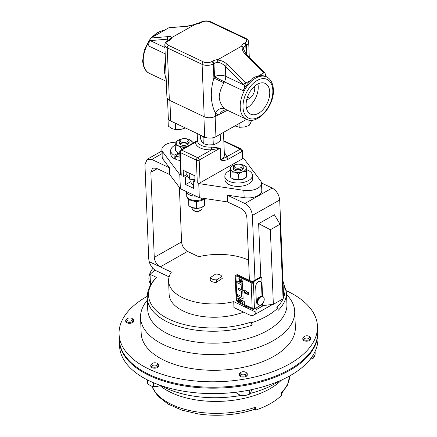 <?xml version="1.0" encoding="UTF-8"?>
<svg xmlns="http://www.w3.org/2000/svg" width="437" height="437" viewBox="0 0 437 437"><rect width="100%" height="100%" fill="white"/><g stroke="black" fill="none" stroke-linecap="round" stroke-linejoin="round"><path stroke-width="0.66" d="M269.738 92.109A16.994 10.319 115.3 0 0 265.193 83.429A16.994 10.319 115.3 0 0 252.471 88.378A16.994 10.319 115.3 0 0 246.107 105.475A16.994 10.319 115.3 0 0 250.652 114.155A16.994 10.319 115.3 0 0 263.374 109.206A16.994 10.319 115.3 0 0 269.738 92.109M246.446 108.152A16.994 10.319 115.3 0 0 258.218 86.657A16.994 10.319 115.3 0 0 257.885 83.98M192.116 207.673L192.16 208.771A4.965 2.573 -2.3 0 0 193.236 210.29A4.965 2.573 -2.3 0 0 200.681 210.257A4.965 2.573 -2.3 0 0 201.124 209.973A4.965 2.573 -2.3 0 0 202.08 208.373L202.036 207.275M193.236 210.29L194.094 210.825A3.911 2.032 -2.3 0 0 199.966 210.798A3.911 2.032 -2.3 0 0 200.315 210.574L201.124 209.973M190.974 179.312L191.122 182.939A4.965 2.573 -2.3 0 0 193.356 184.971M166.246 80.419L164.268 71.389L165.35 58.006M244.491 85.63L243.584 84.794A1.972 0.65 -44.8 0 1 245.485 82.779L245.802 83.096L244.491 85.63A7.942 4.823 -64.7 0 1 243.18 90.716L224.432 81.845A23.429 14.23 115.3 0 0 223.963 82.801C221.035 87.782 219.445 92.644 219.205 97.391C219.838 102.46 221.778 106.278 225.011 108.84A23.429 14.23 115.3 0 0 226.836 109.998L246.484 119.301A23.429 14.23 -64.7 0 1 240.224 107.338A23.429 14.23 -64.7 0 1 248.992 83.767A23.429 14.23 -64.7 0 1 266.532 76.945A7.942 4.823 -64.7 0 1 265.27 73.875L264.898 72.968L263.506 72.586A1.972 0.65 -44.8 0 1 264.363 72.438L264.898 72.968M187.129 139.212L187.986 139.747A4.965 2.573 177.7 0 1 189.068 141.266A4.965 2.573 177.7 0 1 183.791 144.046A4.965 2.573 177.7 0 1 179.148 141.664A4.965 2.573 177.7 0 1 180.104 140.064L180.913 139.463A3.911 2.032 177.7 0 1 184.321 138.534A3.911 2.032 177.7 0 1 187.129 139.212A3.911 2.032 177.7 0 1 187.539 141.402A3.911 2.032 177.7 0 1 183.819 142.599A3.911 2.032 177.7 0 1 180.53 141.533A3.911 2.032 177.7 0 1 180.913 139.463M189.068 141.266L189.123 142.593A4.965 2.573 177.7 0 1 183.84 145.374A4.965 2.573 177.7 0 1 179.203 142.992L179.148 141.664M241.311 164.853L242.169 165.388A4.965 2.573 177.7 0 1 243.092 166.328A4.965 2.573 177.7 0 1 243.245 166.907A4.965 2.573 177.7 0 1 238.957 169.638A4.965 2.573 177.7 0 1 233.484 167.884A4.965 2.573 177.7 0 1 233.331 167.305A4.965 2.573 177.7 0 1 234.281 165.705L235.095 165.104A3.911 2.032 177.7 0 1 241.311 164.853A3.911 2.032 177.7 0 1 242.043 165.596A3.911 2.032 177.7 0 1 239.219 168.147A3.911 2.032 177.7 0 1 234.461 166.825A3.911 2.032 177.7 0 1 235.095 165.104M243.245 166.907L243.3 168.234A4.965 2.573 177.7 0 1 239.012 170.965A4.965 2.573 177.7 0 1 233.533 169.212A4.965 2.573 177.7 0 1 233.38 168.633L233.331 167.305M152.988 268.351A10.422 6.331 115.3 0 0 148.886 279.063A10.422 6.331 115.3 0 0 150.426 283.46M119.312 340.084A99.275 51.49 -2.3 0 0 119.323 340.56L119.541 345.984A99.275 51.49 -2.3 0 0 182.475 391.022A99.275 51.49 -2.3 0 0 290.026 375.738A99.275 51.49 -2.3 0 0 317.928 338.014L317.715 332.59A99.275 51.49 -2.3 0 0 317.688 332.115M119.323 340.56A99.275 51.49 -2.3 0 0 182.262 385.592A99.275 51.49 -2.3 0 0 289.807 370.314A99.275 51.49 -2.3 0 0 317.715 332.59M161.379 385.724A77.147 40.013 -2.3 0 0 241.246 395.381M250.33 393.393A77.147 40.013 -2.3 0 0 274.764 383.85A77.147 40.013 -2.3 0 0 279.418 380.982M309.101 336.304L309.871 336.785A3.971 2.059 177.7 0 1 310.734 338.003A3.971 2.059 177.7 0 1 307.856 340.112A3.971 2.059 177.7 0 1 302.797 338.32A3.971 2.059 177.7 0 1 303.562 337.036L304.294 336.495A3.026 1.568 177.7 0 1 305.905 335.867A3.026 1.568 177.7 0 1 309.101 336.304A3.026 1.568 177.7 0 1 307.566 338.839A3.026 1.568 177.7 0 1 304.25 338.325A3.026 1.568 177.7 0 1 304.294 336.495M310.734 338.003L310.773 338.959A3.971 2.059 177.7 0 1 307.894 341.068A3.971 2.059 177.7 0 1 302.836 339.276L302.797 338.32M132.018 318.464L132.788 318.944A3.971 2.059 177.7 0 1 133.651 320.157A3.971 2.059 177.7 0 1 130.772 322.266A3.971 2.059 177.7 0 1 125.714 320.479A3.971 2.059 177.7 0 1 126.479 319.196L127.211 318.655A3.026 1.568 177.7 0 1 128.822 318.027A3.026 1.568 177.7 0 1 132.018 318.464A3.026 1.568 177.7 0 1 130.483 320.998A3.026 1.568 177.7 0 1 127.172 320.479A3.026 1.568 177.7 0 1 127.211 318.655M133.651 320.157L133.689 321.113A3.971 2.059 177.7 0 1 130.81 323.222A3.971 2.059 177.7 0 1 125.752 321.435L125.714 320.479M157.074 363.305L157.844 363.786A3.971 2.059 177.7 0 1 158.707 364.999A3.971 2.059 177.7 0 1 158.593 365.551A3.971 2.059 177.7 0 1 154.299 367.222A3.971 2.059 177.7 0 1 150.776 365.321A3.971 2.059 177.7 0 1 150.891 364.775A3.971 2.059 177.7 0 1 151.535 364.037L152.267 363.497A3.026 1.568 177.7 0 1 157.074 363.305A3.026 1.568 177.7 0 1 157.642 364.649A3.026 1.568 177.7 0 1 153.977 365.9A3.026 1.568 177.7 0 1 151.776 364.059A3.026 1.568 177.7 0 1 152.267 363.497M158.707 364.999L158.746 365.955A3.971 2.059 177.7 0 1 158.631 366.506A3.971 2.059 177.7 0 1 154.337 368.178A3.971 2.059 177.7 0 1 150.814 366.277L150.776 365.321M245.616 372.226L246.386 372.706A3.971 2.059 177.7 0 1 247.249 373.925A3.971 2.059 177.7 0 1 244.867 375.924A3.971 2.059 177.7 0 1 240.525 375.645A3.971 2.059 177.7 0 1 239.318 374.241A3.971 2.059 177.7 0 1 240.077 372.958L240.809 372.417A3.026 1.568 177.7 0 1 245.354 372.084A3.026 1.568 177.7 0 1 245.616 372.226A3.026 1.568 177.7 0 1 245.283 374.378A3.026 1.568 177.7 0 1 241.148 374.465A3.026 1.568 177.7 0 1 240.809 372.417M247.249 373.925L247.287 374.88A3.971 2.059 177.7 0 1 244.906 376.88A3.971 2.059 177.7 0 1 240.563 376.601A3.971 2.059 177.7 0 1 239.356 375.197L239.318 374.241M119.072 334.179L119.285 339.609A99.275 51.49 -2.3 0 0 182.224 384.642A99.275 51.49 -2.3 0 0 289.769 369.363A99.275 51.49 -2.3 0 0 317.677 331.639L317.459 326.21A99.275 51.49 177.7 0 1 289.551 363.934A99.275 51.49 177.7 0 1 182.005 379.218A99.275 51.49 177.7 0 1 119.072 334.179A99.275 51.49 177.7 0 1 146.974 296.455A99.275 51.49 177.7 0 1 147.253 296.297M286.328 290.714A99.275 51.49 177.7 0 1 317.459 326.21M286.541 294.576A77.147 40.013 177.7 0 1 294.718 311.466A77.147 40.013 177.7 0 1 273.038 340.784A77.147 40.013 177.7 0 1 189.456 352.659A77.147 40.013 177.7 0 1 140.55 317.661A77.147 40.013 177.7 0 1 147.351 300.164M294.718 311.466L295.346 327.1A77.147 40.013 177.7 0 1 273.666 356.417A77.147 40.013 177.7 0 1 190.084 368.293A77.147 40.013 177.7 0 1 141.178 333.289L140.55 317.661M212.595 279.265A5.561 2.884 -2.3 0 0 216.719 279.784L216.282 282.373A6.167 3.196 -2.3 0 1 212.3 281.761A6.167 3.196 -2.3 0 1 210.153 279.931L210.59 277.348A5.561 2.884 -2.3 0 0 212.595 279.265M222.275 278.418L221.663 276.594A5.561 2.884 -2.3 0 0 219.658 274.671A5.561 2.884 -2.3 0 0 215.534 274.152L215.528 274.086A5.561 2.884 -2.3 0 1 219.653 274.605A5.561 2.884 -2.3 0 1 221.608 276.31L222.275 278.418L216.282 282.373M162.023 153.649L151.786 159.445L147.198 159.281L144.942 164.591L148.727 258.846L149.181 261.643L160.237 266.876C156.785 264.817 154.791 261.654 154.261 257.393L181.579 241.934C182.103 246.2 184.097 249.358 187.555 251.417L160.237 266.876L171.38 272.147A47.649 24.718 -2.3 0 0 168.6 281.089L169.135 294.385A47.649 24.718 -2.3 0 0 183.627 311.215A47.649 24.718 -2.3 0 0 243.573 312.116M168.6 281.089A47.649 24.718 -2.3 0 0 183.092 297.914A47.649 24.718 -2.3 0 0 233.729 301.656L244.873 306.932L246.189 306.19M248.587 260.086A47.649 24.718 -2.3 0 0 198.698 256.694L187.555 251.417M257.235 302.928L257.027 301.623A3.179 1.928 -64.7 0 1 257.344 299.449A3.179 1.928 -64.7 0 1 259.059 297.329L260.201 296.663A4.638 2.819 115.3 0 0 257.699 299.755A4.638 2.819 115.3 0 0 257.235 302.928A4.638 2.819 115.3 0 0 258.425 304.786L259.026 305.07A4.638 2.819 115.3 0 0 263.719 301.716A4.638 2.819 115.3 0 0 262.992 296.69A4.638 2.819 115.3 0 0 258.3 300.044A4.638 2.819 115.3 0 0 259.026 305.07M262.992 296.69L262.391 296.401A4.638 2.819 115.3 0 0 260.201 296.663M256.109 307.998L256.175 309.696L263.577 305.507M261.495 182.983L272.175 188.041C276.528 190.636 279.041 194.618 279.702 199.988L283.487 294.243L283.247 296.707A10.007 6.02 60.5 0 1 283.012 297.417M279.702 199.988L252.389 215.446L254.99 280.117L253.34 281.046A1.59 0.825 177.7 0 1 251.095 281.133L237.979 274.922A2.955 1.775 -119.5 0 0 236.625 274.878L235.898 275.288A2.955 1.775 -119.5 0 0 235.232 276.856L236.117 298.946A2.955 1.775 -119.5 0 0 238.34 302.475L253.351 309.554L253.318 308.713L238.329 301.623A1.972 1.185 60.5 0 1 236.849 299.269L235.958 277.178A1.972 1.185 60.5 0 1 236.395 276.14M260.518 276.987A2.955 1.792 -64.7 0 1 260.774 276.861L261.763 277.124A2.955 1.792 115.3 0 0 261.25 277.331L260.518 276.987L254.99 280.117M280.068 224.214L270.356 229.715L273.349 304.343L283.067 298.848L280.068 224.214L274.381 214.758L258.638 223.662L260.774 276.861M261.894 304.72L261.932 305.703L273.349 304.343M242.71 157.806L243.578 158.216L260.632 180.869A13.307 6.899 177.7 0 1 261.506 183.169L261.801 190.494A13.307 6.899 177.7 0 1 244.163 197.682L227.202 195.137L244.862 203.495L272.175 188.041M195.017 180.06L193.203 181.087L193.493 188.281L185.643 184.567L191.062 181.497M151.786 159.445L169.447 167.803L163.034 159.287A13.307 6.899 177.7 0 1 162.16 156.987L161.865 149.662A13.307 6.899 177.7 0 1 176.335 142.216M154.261 257.393L150.847 172.309L152.639 168.098L156.277 168.229L169.72 174.587L180.361 188.724L199.316 197.693L227.469 201.921L240.913 208.28C244.37 210.339 246.359 213.502 246.889 217.768L249.401 280.33M227.469 201.921L227.202 195.137M248.276 307.178L244.873 306.932L255.935 312.165L256.175 309.696M252.389 215.446C251.728 210.071 249.216 206.089 244.862 203.495M169.72 174.587L169.447 167.803M181.579 241.934L179.388 187.429M255.935 312.165A10.007 6.02 -119.5 0 1 253.919 315.006A10.007 6.02 -119.5 0 1 249.33 314.842L233.97 307.572L233.729 301.656M169.119 276.883L156.255 270.793A10.007 6.02 -119.5 0 1 149.181 261.643M180.361 188.724L179.793 174.609L162.739 151.956A13.307 6.899 177.7 0 1 161.865 149.662M199.316 197.693L198.753 183.584L197.305 182.895L196.388 160.155A1.972 1.196 -64.7 0 1 197.693 157.697A1.972 1.185 60.5 0 1 199.174 160.051L200.086 182.792A1.972 1.021 177.7 0 1 197.305 182.895M258.638 223.662L270.356 229.715M261.763 277.124L262.539 296.472M262.817 303.327L262.845 304.103A2.955 1.792 115.3 0 1 262.337 304.469L254.454 308.932A1.59 0.825 177.7 0 1 253.34 309.216M210.601 277.408L215.534 274.152M221.663 276.594L216.719 279.784M150.497 285.192L150.06 274.332L156.665 277.457A68.259 35.402 -2.3 0 0 169.299 319.321A68.259 35.402 -2.3 0 0 250.996 322.107L252.034 322.593A69.652 36.124 -2.3 0 0 277.866 307.976L276.834 307.484A68.259 35.402 -2.3 0 0 283.056 298.848M155.173 270.186A77.147 40.013 -2.3 0 0 150.06 274.332M282.963 281.089L286.448 292.255A69.652 36.124 177.7 0 1 277.97 310.554L277.866 307.976M250.996 322.107L252.138 325.172A69.652 36.124 177.7 0 1 147.258 297.848C147.127 290.501 150.142 283.788 156.309 277.719L156.665 277.457M286.448 292.255L286.923 304.168A69.652 36.124 177.7 0 1 218.779 343.061A69.652 36.124 177.7 0 1 147.733 309.762L147.258 297.848M252.138 325.172L252.034 322.593M283.067 298.832A68.259 35.402 -2.3 0 0 283.001 282.084M249.582 390.061L249.751 394.147L245.911 395.359L242.027 395.518L239.165 394.682L236.259 392.787L236.237 392.202M241.863 391.426L242.027 395.518M251.685 389.629L250.745 392.623L249.751 394.147M153.327 382.659L153.485 386.592L150.623 385.762L147.717 383.866L147.564 379.982M160.63 385.467L157.369 386.439L153.485 386.592M315.077 351.49L315.181 354.123L314.23 356.701L313.231 358.225L310.21 359.269M313.105 355.134L313.231 358.225M289.742 375.902A69.652 36.124 -2.3 0 1 281.27 392.65L281.384 395.501A69.652 36.124 177.7 0 1 255.552 410.119L254.197 409.48A67.833 35.184 177.7 0 1 244.867 412.075A67.833 35.184 177.7 0 1 198.311 413.948L181.896 410.152L168.076 404.088L157.757 396.009L151.732 386.204M160.089 385.68L160.603 386.089A69.652 36.124 -2.3 0 0 280.221 381.288L281.532 380.048M151.896 386.253A69.652 36.124 -2.3 0 0 255.437 407.268L255.552 410.119M255.437 407.268L254.274 409.453L244.867 412.075M179.809 153.797A8.134 4.217 -2.3 0 1 179.279 153.606L175.674 155.982L175.805 159.374A13.804 7.161 -2.3 0 0 180.077 160.494M178.405 154.185L178.367 153.174L174.117 155.244L174.254 158.636L175.75 157.904M176.865 151.934A8.134 4.217 -2.3 0 0 178.367 153.174M175.674 155.982A13.804 7.161 -2.3 0 0 179.94 157.102M175.221 145.15A13.804 7.161 -2.3 0 0 170.665 150.754A13.804 7.161 -2.3 0 0 174.117 155.244M170.665 150.754L170.801 154.146A13.804 7.161 -2.3 0 0 174.254 158.636M230.66 175.275A8.134 4.217 -2.3 0 0 230.512 176.171A8.134 4.217 -2.3 0 0 230.752 177.1M231.763 178.296A8.134 4.217 -2.3 0 0 245.714 177.717M246.637 176.362A8.134 4.217 -2.3 0 0 246.763 175.516A8.134 4.217 -2.3 0 0 246.566 174.685M230.441 170.321A13.804 7.161 -2.3 0 0 224.847 176.395A13.804 7.161 -2.3 0 0 238.924 182.999A13.804 7.161 -2.3 0 0 252.433 175.292A13.804 7.161 -2.3 0 0 246.353 169.676M224.847 176.395L224.984 179.787A13.804 7.161 -2.3 0 0 239.061 186.391A13.804 7.161 -2.3 0 0 252.57 178.684L252.433 175.292M246.435 171.315L246.277 168.092A7.942 4.119 -2.3 0 0 243.458 165.131L246.189 166.563L246.277 168.092A7.942 4.119 177.7 0 1 242.491 171.823L246.435 171.315L246.665 177.029L242.792 179.236A7.942 4.119 177.7 0 1 234.855 179.58A7.942 4.119 177.7 0 1 233.522 179.143A7.942 4.119 177.7 0 1 233.467 179.121M243.458 165.131A7.942 4.119 -2.3 0 0 242.125 164.7A7.942 4.119 -2.3 0 0 240.093 164.361M236.27 164.514A7.942 4.119 -2.3 0 0 234.188 165.044A7.942 4.119 -2.3 0 0 232.976 165.552A7.942 4.119 -2.3 0 0 230.408 168.78A7.942 4.119 -2.3 0 0 234.56 172.167A7.942 4.119 -2.3 0 0 242.491 171.823L238.618 174.035L238.848 179.744L242.792 179.236A7.942 4.119 177.7 0 0 244.004 178.722L244.103 178.673M232.976 165.552L230.315 167.251L230.791 177.712L234.855 179.58L238.848 179.744M230.561 172.003L234.56 172.167L238.618 174.035M230.315 167.251L230.791 177.712M186.67 146.701L185.714 146.788A7.942 4.119 177.7 0 1 178.198 145.685L181.257 148.236L181.317 149.733M181.257 148.236L185.714 146.788A7.942 4.119 -2.3 0 0 186.878 146.586M191.701 143.855A7.942 4.119 -2.3 0 0 190.122 139.895A7.942 4.119 -2.3 0 0 189.276 139.49A7.942 4.119 -2.3 0 0 185.911 138.72M182.087 138.873A7.942 4.119 -2.3 0 0 178.793 139.911A7.942 4.119 -2.3 0 0 176.641 141.692A7.942 4.119 -2.3 0 0 178.198 145.685L175.21 144.838L175.439 150.547L178.493 153.097L179.804 153.666M179.804 153.677A7.942 4.119 177.7 0 1 179.339 153.502A7.942 4.119 177.7 0 1 179.29 153.48L179.339 153.502M178.793 139.911L176.641 141.692L175.21 144.838M191.679 143.893L193.181 142.446L193.203 143.003M193.181 142.446L189.276 139.49M195.006 179.716L189.418 179.154L186.899 174.653L186.796 171.998M189.418 179.154L189.188 173.38L189.587 173.32M189.068 173.074L189.188 173.38M251.597 120.246L250.374 123.562L249.095 125.512L244.168 127.069L239.192 127.271L234.942 125.911M239.044 123.589L239.192 127.271M248.877 120.082L249.095 125.512M203.036 137.136L205.39 137.376A7.942 4.119 -2.3 0 1 204.707 137.092L202.402 136L203.036 137.136L203.303 143.729L201.916 141.883L200.474 138.671L200.326 135.017M213.032 138.147L214.491 137.322A7.942 4.119 -2.3 0 1 211.535 137.994L213.032 138.147L213.294 144.74L208.329 144.915L203.303 143.729M220.199 134.252L220.461 140.681L216.905 143.391L213.294 144.74M168.032 119.574L169.54 120.29A7.942 4.119 -2.3 0 1 168.409 118.788L168.032 119.574L168.3 126.167L172.025 128.598L175.701 129.669L175.445 123.239M185.605 127.91L180.683 129.472L175.701 129.669M218.254 114.707A31.371 19.053 -64.7 0 1 215.294 112.926L215.43 116.308L227.453 110.293M215.43 116.308A7.942 4.119 177.7 0 1 204.205 116.734L202.102 64.343L167.24 47.846L169.348 100.237L204.205 116.734M169.348 100.237A7.942 4.119 177.7 0 1 166.929 97.429L164.825 45.038A7.942 4.119 177.7 0 0 167.24 47.846A1.972 1.196 -64.7 0 1 168.545 45.388L203.402 61.885A5.971 3.097 -2.3 0 0 211.841 61.568L212.502 61.191A9.909 5.14 177.7 0 1 218.041 59.53L241.595 46.202A9.909 5.14 177.7 0 1 244.299 43.197L244.96 42.826A5.971 3.097 -2.3 0 0 244.824 38.445L209.968 21.948A5.971 3.097 -2.3 0 0 201.528 22.265L200.867 22.642A9.909 5.14 177.7 0 1 195.328 24.303L186.894 26.231A1.972 1.513 85.2 0 0 186.402 26.384L169.277 27.711M243.18 90.716A23.429 14.23 -64.7 0 1 251.914 79.632C253.061 77.759 254.995 76.666 257.704 76.36A23.429 14.23 -64.7 0 1 265.625 76.519L266.532 76.945C269.11 77.95 272.885 81.533 273.393 89.601C274.573 105.437 257.923 125.315 246.484 119.301M168.66 27.859L150.94 38.03A1.972 1.513 85.2 0 0 150.23 40.614L149.334 40.592L150.639 38.057M223.963 82.801L213.89 78.059A31.371 19.053 -64.7 0 1 214.518 76.775L213.988 63.545L213.322 63.917L213.89 78.059C210.033 91.311 210.503 102.93 215.294 112.926A7.942 6.238 129.4 0 1 225.011 108.84M227.251 64.441A1.972 0.65 -44.8 0 0 225.345 66.457L225.743 76.355A7.942 4.823 115.3 0 1 224.432 81.845L214.518 76.775A7.942 4.119 177.7 0 1 225.743 76.355L243.584 84.794L225.345 66.457C223.165 64.092 220.658 62.704 217.817 62.289L217.67 60.06C221.275 60.322 224.471 61.781 227.251 64.441L245.485 82.779M171.774 37.631A9.909 5.14 177.7 0 1 169.07 40.636L168.403 41.007A1.972 1.185 60.5 0 0 167.502 40.974L171.009 37.975L195.328 24.303M219.909 113.86A7.942 6.287 107 0 1 227.109 110.129M218.041 59.53L217.67 60.06M245.802 83.096L251.914 79.632M257.704 76.36L263.822 72.897M263.506 72.586L245.266 54.243C242.661 51.49 241.699 48.764 242.371 46.082L241.595 46.202M165.181 53.8L148.017 45.677A7.942 4.823 115.3 0 0 149.334 40.592M242.371 46.082L243.715 47.638L243.573 49.13L246.129 54.095L264.363 72.438M169.791 39.559C170.315 38.882 169.611 38.746 167.671 39.161L150.23 40.614L164.929 47.573M245.266 54.243A1.972 0.65 -44.8 0 1 246.129 54.095M169.124 27.706L169.452 27.684A1.972 1.513 85.2 0 0 168.955 27.837M150.94 38.03L168.382 36.577A1.972 1.513 85.2 0 0 167.671 39.161L167.742 40.843M193.203 181.087L195.093 181.983L194.847 175.811L183.212 170.304L183.464 176.477L185.354 177.373L185.643 184.567M185.354 177.373L187.686 176.056M186.899 174.532L183.464 176.477M197.519 140.468L195.596 142.194A1.972 1.682 -176.6 0 0 197.491 140.709M197.316 140.676L180.727 150.066A1.972 1.185 60.5 0 1 181.628 150.099L195.596 142.194A15.12 7.844 177.7 0 0 211.661 149.793L211.464 147.094L220.215 148.143L199.174 160.051A1.972 1.021 -2.3 0 1 196.388 160.155L180.328 152.551A1.972 1.196 -64.7 0 1 181.628 150.099L197.693 157.697L211.661 149.793L220.215 148.143L220.696 160.04L240.388 149.148L224.328 141.55A1.972 1.185 -119.5 0 0 223.842 141.419M181.24 175.297A1.972 1.021 177.7 0 1 180.645 174.598L179.733 151.858A1.972 1.021 -2.3 0 0 180.328 152.551L181.24 175.297L179.793 174.609M242.426 150.754A1.972 1.972 0 0 0 241.3 149.05A1.972 1.196 115.3 0 0 240.388 149.148A1.972 1.185 -119.5 0 1 241.874 151.502A1.972 1.021 -2.3 0 0 242.426 150.754L242.726 158.227A1.972 1.021 177.7 0 1 242.174 158.975L241.874 151.502L227.906 159.401C225.306 160.499 222.903 160.712 220.696 160.04A13.154 6.823 -2.3 0 0 224.389 155.042L223.482 132.395M227.906 159.401A1.972 1.185 -119.5 0 0 226.421 157.052A15.12 7.844 177.7 0 0 224.301 152.857M200.086 182.792L242.174 158.975M261.506 183.169A13.307 6.899 177.7 0 1 243.868 190.357L198.753 183.584M168.409 118.788A7.942 4.119 177.7 0 1 168.305 118.198L167.529 98.899M202.402 136L170.72 121.005A7.942 4.119 177.7 0 1 169.54 120.29M211.535 137.994A7.942 4.119 177.7 0 1 205.39 137.376M246.561 119.334L215.933 136.666A7.942 4.119 177.7 0 1 214.491 137.322M202.391 207.1A7.942 4.119 177.7 0 1 202.309 207.138A7.942 4.119 177.7 0 1 200.643 207.799A7.942 4.119 177.7 0 1 192.712 207.87A7.942 4.119 177.7 0 1 191.827 207.559A7.942 4.119 177.7 0 1 191.777 207.537L188.8 205.865L188.604 199.13M204.953 199.267L204.663 205.723L200.643 207.799L196.552 208.176L196.322 202.462L194.263 201.211M190.139 200.086L188.571 200.151M196.552 208.176L191.827 207.559M204.45 199.436L204.434 200.009L202.877 199.966M204.663 205.723L204.434 200.009M198.458 201.157L196.322 202.462M244.327 303.262L244.654 303.42L244.125 303.447L244.234 300.978L244.305 303.278L244.654 303.42M242.12 300.093L242.53 300.11L243.3 301.787L242.639 302.786M243.016 302.814L242.617 302.797L241.825 301.109L242.508 300.121L243.278 301.798L242.617 302.797M237.788 298.482L238.28 298.1L237.81 298.471L238.28 298.1L238.799 298.935L238.307 299.318L237.788 298.482L238.258 298.11L238.777 298.946L238.307 299.318M248.314 292.457L247.795 292.845L248.8 293.74L248.631 294.909L247.735 294.505L248.456 294.571M247.724 294.243L248.451 294.587L248.538 293.975L247.582 292.752L248.292 292.211L247.812 292.178L248.314 292.2L248.997 293.227L248.292 292.468L247.795 292.845M246.632 291.403L247.38 293.09L246.719 294.09L245.927 292.402L246.61 291.413L246.2 291.403L246.632 291.403L247.402 293.08L246.741 294.079M247.118 294.106L246.719 294.09M245.294 290.698L244.19 292.681L244.878 292.932L245.25 292.211L245.763 293.041L245.294 293.418L243.873 292.774L245.315 290.681L244.212 292.664L244.867 292.905M244.78 292.582L245.272 292.2L244.802 292.566L245.272 292.2L245.785 293.03L245.294 293.418M238.662 278.85L239.154 278.467L238.684 278.833L239.154 278.467L239.673 279.303L239.203 279.675L239.673 279.303L239.181 279.685L238.662 278.85L239.132 278.478L239.651 279.314L239.181 279.685M241.617 296.505L237.362 294.494L237.406 296.204L243.13 298.886L242.519 283.553L236.788 280.871L236.859 282.564L241.137 284.591L241.339 289.665L238.487 288.316L241.339 289.638M240.416 278.992L239.312 280.975L240 281.226L240.394 280.494L239.924 280.86L240.394 280.494L240.907 281.324L240.443 281.696L238.995 281.067L240.437 278.975L239.334 280.958L239.989 281.199M239.902 280.876L240.372 280.505L240.907 281.324L240.421 281.712M241.732 279.707L241.322 279.696L241.754 279.696L242.524 281.373L241.863 282.373L241.049 280.696L241.732 279.707L242.502 281.384L241.841 282.384L242.251 282.395M243.54 290.556L244.032 290.173L243.562 290.539L244.032 290.173L244.551 291.009L244.059 291.392L243.54 290.556L244.01 290.184L244.529 291.02L244.059 291.392M239.547 298.624L238.438 300.607L239.132 300.864L239.525 300.126L239.05 300.498L239.525 300.126L240.039 300.956L239.569 301.333L238.121 300.7L239.569 298.613L238.46 300.596L239.115 300.831M239.028 300.509L239.503 300.137L240.039 300.956L239.547 301.344M240.885 299.329L241.634 301.017L240.967 302.016L240.175 300.328L240.863 299.345L240.448 299.329L240.885 299.329L241.656 301.006L240.995 302.005M241.393 302.022L240.967 302.016M253.329 309.565L253.296 308.724L238.307 301.634A1.972 1.185 60.5 0 1 236.827 299.279L235.936 277.189A1.972 1.185 60.5 0 1 236.384 276.146A1.972 1.185 60.5 0 1 237.286 276.179L252.275 283.269L252.264 282.417L251.122 281.876A1.59 0.825 -2.3 0 0 253.367 281.794L261.25 277.331M262.009 296.275L261.495 283.526A4.162 2.529 115.3 0 0 260.386 281.401L260.365 281.39A4.162 2.529 115.3 0 0 260.365 281.39A4.162 2.529 115.3 0 0 257.246 282.602A4.162 2.529 115.3 0 0 255.689 286.787L256.284 301.65A4.162 2.529 115.3 0 0 257.398 303.775A4.162 2.529 115.3 0 0 257.409 303.781M252.242 282.428L237.253 275.337A2.955 1.775 -119.5 0 0 235.898 275.288M260.386 281.401A4.162 2.529 115.3 0 0 257.267 282.613A4.162 2.529 115.3 0 0 255.711 286.798L256.311 301.661A4.162 2.529 115.3 0 0 257.42 303.786A4.162 2.529 115.3 0 0 257.502 303.819M252.296 283.258L252.264 282.417M238.487 288.316L238.558 290.01L241.41 291.359L241.617 296.532L237.34 294.505M243.109 298.903L242.519 283.553L236.788 280.871M248.292 292.468L247.774 292.856L248.8 293.74L248.609 294.92M248.975 293.238L248.314 292.2M242.098 300.11L242.53 300.11M244.212 300.995L244.305 303.278M246.615 100.149L249.571 98.472C252.881 96.124 254.624 92.622 254.798 87.979L254.722 86.127M197.202 133.536L197.497 140.834A13.154 6.823 -2.3 0 0 201.495 145.477A13.154 6.823 -2.3 0 0 211.464 147.094M243.01 107.234A21.457 13.034 115.3 0 0 258.66 117.127A21.457 13.034 115.3 0 0 272.841 90.35A21.457 13.034 115.3 0 0 257.185 80.463A21.457 13.034 115.3 0 0 243.01 107.234M149.279 41.493A23.429 14.23 115.3 0 0 143.249 61.442A23.429 14.23 115.3 0 0 149.509 73.405C146.996 72.438 143.172 68.904 142.648 60.743L144.248 50.14L149.394 40.018M282.897 294.576L283.487 294.243M157.249 168.687L150.847 172.309M164.421 30.257A23.429 14.23 115.3 0 0 153.13 36.648M246.834 54.805L246.446 45.175L245.785 45.552L246.124 54.095M168.403 41.007A5.971 3.097 -2.3 0 0 168.545 45.388M211.841 61.568A1.972 1.185 -119.5 0 1 213.322 63.917A7.942 4.119 177.7 0 1 202.102 64.343A1.972 1.196 -64.7 0 1 203.402 61.885M249.287 57.274L248.675 42.16A7.942 4.119 177.7 0 1 246.446 45.175A1.972 1.185 60.5 0 0 244.96 42.826M195.705 23.997C192.165 25.324 189.063 26.122 186.402 26.384M168.382 36.577C170.872 36.413 171.746 36.877 171.009 37.975M244.299 43.197A1.972 1.185 60.5 0 1 245.785 45.552A7.942 4.119 -2.3 0 0 243.715 47.638M217.817 62.289A7.942 4.119 -2.3 0 0 213.988 63.545A1.972 1.185 -119.5 0 0 212.502 61.191M244.824 38.445A1.972 1.196 -64.7 0 1 245.736 38.347C247.593 39.27 248.571 40.537 248.675 42.16M209.968 21.948A1.972 1.196 -64.7 0 1 210.88 21.85L245.736 38.347M201.528 22.265A1.972 1.185 -119.5 0 0 200.627 22.238C203.992 20.605 207.411 20.479 210.88 21.85M200.867 22.642A1.972 1.185 -119.5 0 0 199.96 22.609L200.627 22.238M168.169 40.603A1.972 1.185 60.5 0 1 169.07 40.636M223.842 141.342A1.972 1.972 0 0 1 225.241 141.451A1.972 1.196 -64.7 0 0 224.328 141.55L223.859 141.812M162.739 151.956L163.034 159.287M243.868 190.357L244.163 197.682M170.72 121.005L169.895 100.494M204.707 137.092L203.888 116.581M215.933 136.666L215.124 116.471M204.827 198.524L201.604 199.605A1.748 0.732 71.4 0 1 201.271 200.507C194.935 203.058 186.036 199.49 186.746 195.754A9.849 5.107 -2.3 0 0 201.604 199.605L201.539 198.027M196.022 196.131A9.849 5.107 177.7 0 1 186.599 191.674M252.176 308.172L251.155 282.739M253.367 281.794L254.454 308.932M237.253 275.337L237.979 274.922M253.771 86.996L254.798 87.979M247.648 96.626L249.571 98.472M149.509 73.405L166.284 81.342M253.919 315.006L272.601 304.431M161.914 150.956L147.198 159.281M289.747 375.896L287.404 385.276L281.319 393.841M199.96 22.609L195.65 23.969M169.452 27.684L186.894 26.231M167.502 40.974C165.699 42.039 164.804 43.394 164.825 45.038M151.202 37.74L157.741 32.229L164.738 30.082M180.727 150.066A1.972 1.972 0 0 0 179.733 151.858M225.241 141.451L241.3 149.05M186.746 195.754L186.583 191.668M206.45 198.764L201.271 200.507M212.24 199.633L206.422 198.775"/></g></svg>
